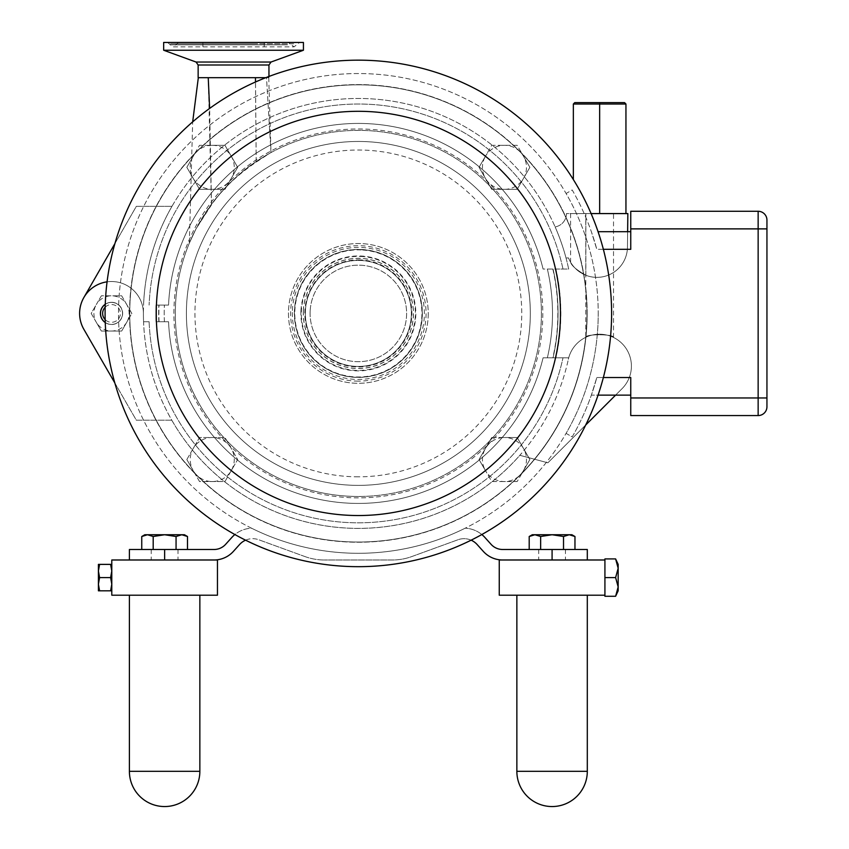 <?xml version="1.0" encoding="UTF-8"?>
<svg xmlns="http://www.w3.org/2000/svg" width="849" height="849" viewBox="0 0 849 849"><rect width="100%" height="100%" fill="white"/><g stroke="black" fill="none" stroke-linecap="round" stroke-linejoin="round"><path stroke-width="0.64" stroke-dasharray="4.25 3.18" d="M187.502 536.504L184.435 534.743L181.782 534.743L176.061 536.504L164.632 534.743L181.782 534.743L187.502 536.504L181.782 534.743L164.632 534.743L153.191 536.504L147.471 534.743L164.632 534.743L176.061 536.504L181.782 534.743L147.471 534.743L141.751 536.504L147.471 534.743L144.818 534.743L147.471 534.743L153.191 536.504L164.632 534.743L144.818 534.743L141.751 536.504L147.471 534.743L153.191 536.504L164.632 534.743L176.061 536.504L181.782 534.743L187.502 536.504L187.502 549.494L176.061 549.494L176.061 536.504L176.061 549.494L187.502 549.494L153.191 549.494L187.502 549.494M141.751 549.494L176.061 549.494L141.751 549.494L153.191 549.494L153.191 536.504L153.191 549.494L141.751 549.494L141.751 536.504M574.964 536.504L571.897 534.743L569.244 534.743L574.964 536.504L569.244 534.743L552.083 534.743L563.524 536.504L569.244 534.743L571.897 534.743L532.27 534.743L534.923 534.743L540.643 536.504L552.083 534.743L569.244 534.743L563.524 536.504L552.083 534.743L532.27 534.743L529.203 536.504L534.923 534.743L552.083 534.743L540.643 536.504L534.923 534.743L540.643 536.504L552.083 534.743L563.524 536.504L569.244 534.743L574.964 536.504L574.964 549.494L563.524 549.494L563.524 536.504L563.524 549.494L574.964 549.494L540.643 549.494L574.964 549.494M540.643 549.494L540.643 536.504L540.643 549.494L529.203 549.494L563.524 549.494L529.203 549.494L540.643 549.494L540.643 536.504M98.41 570.995L99.588 564.383L98.41 564.383L98.41 584.197L99.588 577.596L98.41 570.995L98.41 564.383L99.588 564.383L98.41 570.995L99.588 577.596L98.41 584.197L98.41 590.808L99.588 590.808L98.41 584.197L98.41 570.995L99.588 564.383L98.41 564.383L98.41 584.197L99.588 590.808L98.41 590.808L98.41 584.197L99.588 577.596L98.41 570.995M111.792 564.383L111.792 570.995L110.614 564.383L111.792 564.383L110.614 564.383L111.792 570.995L111.792 584.197L110.614 577.596L111.792 570.995L110.614 577.596L111.792 584.197L111.792 564.383L111.792 570.995L111.792 564.383L110.614 564.383L111.792 570.995L111.792 584.197L110.614 590.808L111.792 590.808L111.792 570.995L110.614 577.596L111.792 584.197L110.614 590.808L99.588 590.808L98.41 584.197L98.41 590.808L111.792 590.808L110.614 590.808L111.792 584.197L111.792 590.808M110.614 564.383L99.588 564.383M110.614 577.596L99.588 577.596M110.614 590.808L99.588 590.808M164.632 595.213L129.398 595.213L164.632 595.213M164.632 559.99L214.054 559.99L129.398 559.99L164.632 559.99L164.632 549.494L214.054 549.494A15.569 15.569 0 0 0 225.622 544.336L231.798 537.481A28.113 28.113 0 0 1 251.559 528.205A239.874 239.874 0 0 0 465.156 528.205A239.874 239.874 0 0 1 251.559 528.205A28.113 28.113 0 0 0 234.886 534.541M111.792 595.213L111.792 559.99L217.461 559.99L217.461 595.213L111.792 595.213M615.61 558.918L618.168 568.257L618.168 564.383L615.61 558.918L604.923 558.918L604.923 596.274L604.923 595.213L604.923 596.274L615.61 596.274L618.168 586.935L615.61 596.274L618.168 586.935L618.168 590.808L618.168 586.935L615.61 577.596L618.168 568.257L618.168 586.935L618.168 568.257L615.61 577.596L618.168 586.935L618.168 568.257L615.61 558.918L618.168 568.257L618.168 564.383L618.168 568.257L615.61 577.596L618.168 586.935L618.168 590.808L615.61 596.274M604.923 577.596L615.61 577.596M552.083 595.213L516.861 595.213L552.083 595.213M552.083 559.99L502.65 559.99L587.306 559.99L552.083 559.99L552.083 549.494L587.306 549.494L587.306 559.99M604.923 559.99L499.254 559.99L499.254 595.213L604.923 595.213M766.955 337.403L766.944 332.829L766.944 337.403M766.955 335.557C766.955 331.322 766.955 331.322 766.955 335.557C766.955 331.322 766.955 331.322 766.955 335.557C766.944 331.322 766.944 331.322 766.944 335.557C766.944 331.322 766.944 331.322 766.944 335.557C766.955 339.791 766.955 339.791 766.955 335.557C766.955 339.791 766.955 339.791 766.955 335.557C766.944 339.791 766.944 339.791 766.944 335.557C766.944 339.791 766.944 339.791 766.944 335.557M766.944 334.941L766.955 337.297L766.944 334.941M766.955 337.297L766.944 336.024L766.944 337.297M766.955 338.645L766.944 295.197M766.944 317.017L766.944 295.388L766.955 317.017M766.955 338.252L766.955 321.155L766.944 338.252M766.944 304.038L766.944 321.155L766.944 304.038M766.955 312.358L766.955 313.228L766.944 312.358M766.944 321.049L766.944 313.228L766.944 321.049M766.955 320.508L766.955 319.893L766.944 320.508M766.955 319.893L766.955 307.656L766.944 319.893M766.955 337.286L766.955 336.65L766.944 337.286M766.955 336.65L766.955 324.414L766.944 336.65M603.363 249.319L596.805 249.319L591.36 231.703L596.805 249.319A246.921 246.921 0 0 0 572.194 189.964L566.092 193.487A239.874 239.874 0 0 1 358.352 553.293A239.874 239.874 0 0 1 118.489 313.419A239.874 239.874 0 0 1 358.352 73.545A239.874 239.874 0 0 1 598.227 313.419A239.874 239.874 0 0 0 566.092 193.487L572.194 189.964A246.921 246.921 0 0 1 596.805 249.319L630.754 249.319L630.754 211.274L758.146 211.274A8.808 8.808 0 0 1 766.944 220.082L766.944 406.767A8.808 8.808 0 0 1 758.146 415.564L630.754 415.564L630.754 377.529L630.754 395.135L591.36 395.135L596.805 377.529A246.921 246.921 0 0 1 572.194 436.885L566.092 433.361A239.874 239.874 0 0 0 598.227 313.419A239.874 239.874 0 0 1 358.352 553.293A239.874 239.874 0 0 1 118.489 313.419A239.874 239.874 0 0 1 358.352 73.545A239.874 239.874 0 0 1 566.092 433.361L572.194 436.885A246.921 246.921 0 0 0 596.805 377.529L591.36 395.135L598.067 395.135M100.511 313.419A11.005 11.005 0 0 1 111.516 302.414A11.005 11.005 0 0 1 122.521 313.419A11.005 11.005 0 0 1 111.516 324.424A11.005 11.005 0 0 1 100.511 313.419M111.516 302.329A11.09 11.09 0 0 1 122.606 313.419A11.09 11.09 0 0 1 111.516 324.52A11.09 11.09 0 0 1 100.415 313.419A11.09 11.09 0 0 1 111.516 302.329M105.265 322.482A11.005 11.005 0 0 0 122.521 313.419A11.005 11.005 0 0 0 105.265 304.367M105.18 307.189A8.893 8.893 0 0 1 120.399 313.419A8.893 8.893 0 0 1 105.18 319.649M126.766 304.611L121.683 295.813L111.516 295.813A17.617 17.617 0 0 1 126.766 322.227L131.85 313.419L126.766 304.611M101.349 295.813L96.266 304.611A17.617 17.617 0 0 1 111.516 295.813L101.349 295.813L91.183 313.419L96.266 322.227A17.617 17.617 0 0 1 96.266 304.611L91.183 313.419L101.349 331.036L121.683 331.036L126.766 322.227A17.617 17.617 0 0 1 96.266 322.227L101.349 331.036L121.683 331.036L131.85 313.419L121.683 295.813L101.349 295.813M523.525 448.516L517.168 437.511L504.465 437.511A22.01 22.01 0 0 1 523.525 470.537L529.882 459.532L523.525 448.516M491.751 437.511L485.395 448.516A22.01 22.01 0 0 1 504.465 437.511L491.751 437.511L479.038 459.532L485.395 470.537A22.01 22.01 0 0 1 485.395 448.516L479.038 459.532L491.751 481.542L517.168 481.542L523.525 470.537A22.01 22.01 0 0 1 485.395 470.537L491.751 481.542L517.168 481.542L529.882 459.532L517.168 437.511L491.751 437.511M521.764 473.583A228.816 228.816 0 0 1 194.941 473.583A228.816 228.816 0 0 1 203.144 145.296A228.816 228.816 0 0 1 521.764 153.255L517.168 145.296L491.751 145.296L485.395 156.312A22.01 22.01 0 0 1 523.525 156.312L517.168 145.296L491.751 145.296L479.038 167.317L485.395 178.322A22.01 22.01 0 0 1 485.395 156.312L479.038 167.317L491.751 189.327L517.168 189.327L529.882 167.317L523.525 156.312A22.01 22.01 0 0 1 504.465 189.327A22.01 22.01 0 0 1 485.395 178.322L491.751 189.327L517.168 189.327L529.882 167.317L521.764 153.255A228.816 228.816 0 0 1 521.764 473.583M358.352 259.89A53.529 53.529 0 0 1 411.882 313.419A53.529 53.529 0 0 1 358.352 366.948A53.529 53.529 0 0 1 304.823 313.419A53.529 53.529 0 0 1 358.352 259.89M411.309 315.796A53.009 53.009 0 0 0 360.729 260.463A53.009 53.009 0 0 0 305.396 311.042A53.009 53.009 0 0 0 355.975 366.375A53.009 53.009 0 0 0 411.309 315.796M270.067 153.064L256.196 161.533C241.434 170.851 226.534 185.061 211.497 204.153L196.013 228.859L189.338 243.132L195.939 228.997L211.497 204.853C221.992 189.518 236.892 175.265 256.196 162.106L270.067 153.064A183.055 183.055 0 0 1 541.407 313.419A183.055 183.055 0 0 1 358.352 496.474A183.055 183.055 0 0 1 195.939 228.997A183.055 183.055 0 0 0 358.352 496.474A183.055 183.055 0 0 1 175.308 313.419A183.055 183.055 0 0 1 358.352 130.375A183.055 183.055 0 0 1 541.407 313.419A183.055 183.055 0 0 1 358.352 496.474A183.055 183.055 0 0 1 175.308 313.419A183.055 183.055 0 0 1 358.352 130.375A183.055 183.055 0 0 1 541.407 313.419A183.055 183.055 0 0 1 358.352 496.474A183.055 183.055 0 0 0 541.407 313.419A183.055 183.055 0 0 0 270.067 153.064M268.751 77.673L271.001 152.555L266.512 77.673L268.772 77.673L255.453 77.673L266.512 77.673M208.238 77.673L255.464 77.673L198.326 77.673L208.238 77.673L211.497 204.853M271.001 152.555L266.501 77.673M114.838 382.963L136.339 420.202L171.806 420.202A214.946 214.946 0 0 1 143.407 313.419A214.946 214.946 0 0 0 143.566 321.739L149.116 321.739L143.566 321.739A214.946 214.946 0 0 0 568.352 359.307A214.946 214.946 0 0 0 568.671 357.8L543.084 357.8A189.985 189.985 0 0 1 168.548 321.739L156.057 321.739A202.465 202.465 0 0 1 156.057 305.099L168.548 305.099A189.985 189.985 0 0 1 543.084 269.048L555.893 269.048A202.465 202.465 0 0 1 555.893 357.8L543.084 357.8A189.985 189.985 0 0 1 168.548 321.739L156.057 321.739A202.465 202.465 0 0 1 156.057 305.099L168.548 305.099A189.985 189.985 0 0 1 543.084 269.048A189.985 189.985 0 0 0 168.548 305.099A189.985 189.985 0 0 1 543.084 269.048L568.671 269.048A214.946 214.946 0 0 0 143.407 313.419A31.891 31.891 0 0 0 107.08 281.836M627.634 231.703L627.464 246.857A30.511 30.511 0 0 1 585.863 275.278A30.511 30.511 0 0 0 627.464 246.857L627.846 213.577L627.464 246.857A30.511 30.511 0 0 1 568.533 257.947L566.018 257.947A214.946 214.946 0 0 0 555.119 226.895A214.946 214.946 0 0 1 566.018 257.947A214.946 214.946 0 0 0 555.119 226.895A13.488 13.488 0 0 0 566.442 213.577L627.846 213.577L627.464 246.857A30.511 30.511 0 0 1 568.533 257.947L566.018 257.947A214.946 214.946 0 0 1 568.671 269.048L555.893 269.048A202.465 202.465 0 0 1 555.893 357.8L568.671 357.8A214.946 214.946 0 0 1 568.352 359.307A31.891 31.891 0 0 1 614.814 338.125A31.891 31.891 0 0 1 622.052 388.672L547.87 462.811L519.832 455.297A214.946 214.946 0 0 0 568.352 359.307A31.891 31.891 0 0 1 614.814 338.125A31.891 31.891 0 0 1 622.052 388.672L615.578 395.135M547.361 269.048A194.145 194.145 0 0 1 547.361 357.8A194.145 194.145 0 0 0 547.361 269.048M591.095 213.577L566.442 213.577A13.488 13.488 0 0 1 555.119 226.895A214.946 214.946 0 0 0 143.566 305.099A214.946 214.946 0 0 1 171.976 206.349A214.946 214.946 0 0 0 143.407 313.419A31.891 31.891 0 0 0 83.871 297.511A31.891 31.891 0 0 1 143.407 313.419A31.891 31.891 0 0 0 103.26 282.611A31.891 31.891 0 0 0 83.892 329.37L136.339 420.202L171.806 420.202A214.946 214.946 0 0 0 519.832 455.297L547.87 462.811L585.714 424.999M168.548 321.739A189.985 189.985 0 0 0 543.084 357.8A189.985 189.985 0 0 1 168.548 321.739M105.265 304.25A11.09 11.09 0 0 1 119.836 320.763A11.09 11.09 0 0 1 105.265 322.588M83.871 297.511L136.339 206.349L171.976 206.349L136.339 206.349L114.933 243.546M585.778 337.318C584.919 333.837 614.411 333.975 613.519 337.456C614.411 333.975 584.919 333.837 585.778 337.318L585.778 213.577L613.519 213.577L585.778 213.577M604.212 213.577L570.602 213.577L604.212 213.577M585.863 275.278C576.598 270.003 571.504 265.663 570.602 262.235C571.504 265.663 576.598 270.003 585.863 275.278C576.598 270.003 571.504 265.663 570.602 262.235C571.504 265.663 576.598 270.003 585.863 275.278L585.863 213.577L585.863 275.278M625.946 104.024L573.351 104.024L574.741 102.633L624.567 102.633L625.946 104.024L625.946 213.577M573.351 179.564L573.351 104.024M599.649 102.633L599.649 213.577M613.519 337.456L613.519 213.577M310.15 311.254A48.255 48.255 0 0 0 356.187 361.632A48.255 48.255 0 0 0 406.565 315.584A48.255 48.255 0 0 0 360.517 265.217A48.255 48.255 0 0 0 310.15 311.254A48.255 48.255 0 0 0 356.187 361.632A48.255 48.255 0 0 0 406.565 315.584A48.255 48.255 0 0 0 360.517 265.217A48.255 48.255 0 0 0 310.15 311.254M428.172 316.56A69.883 69.883 0 0 0 361.494 243.61A69.883 69.883 0 0 0 288.543 310.288A69.883 69.883 0 0 0 355.222 383.239A69.883 69.883 0 0 0 428.172 316.56A69.883 69.883 0 0 0 361.494 243.61A69.883 69.883 0 0 0 288.543 310.288A69.883 69.883 0 0 0 355.222 383.239A69.883 69.883 0 0 0 428.172 316.56M305.396 311.042A53.009 53.009 0 0 1 360.729 260.463A53.009 53.009 0 0 1 411.309 315.796A53.009 53.009 0 0 1 355.975 366.375A53.009 53.009 0 0 1 305.396 311.042A53.009 53.009 0 0 1 360.729 260.463A53.009 53.009 0 0 1 411.309 315.796A53.009 53.009 0 0 1 355.975 366.375A53.009 53.009 0 0 1 305.396 311.042M164.388 321.739A194.145 194.145 0 0 1 164.388 305.099A194.145 194.145 0 0 0 164.388 321.739M558.048 313.419A199.695 199.695 0 0 1 553.06 357.8A199.695 199.695 0 0 0 553.06 269.048A199.695 199.695 0 0 1 558.048 313.419M542.808 313.419A184.456 184.456 0 0 1 358.352 497.875A184.456 184.456 0 0 1 173.907 313.419A184.456 184.456 0 0 1 358.352 128.974A184.456 184.456 0 0 1 542.808 313.419M158.837 321.739A199.695 199.695 0 0 1 158.837 305.099A199.695 199.695 0 0 0 158.837 321.739M186.398 313.419A171.954 171.954 0 0 1 358.352 141.465A171.954 171.954 0 0 1 530.317 313.419A171.954 171.954 0 0 1 358.352 485.373A171.954 171.954 0 0 1 186.398 313.419A171.954 171.954 0 0 1 358.352 141.465A171.954 171.954 0 0 1 530.317 313.419A171.954 171.954 0 0 1 358.352 485.373A171.954 171.954 0 0 1 186.398 313.419M587.168 313.419A228.816 228.816 0 0 1 358.352 542.235A228.816 228.816 0 0 1 129.547 313.419A228.816 228.816 0 0 1 358.352 84.603A228.816 228.816 0 0 1 587.168 313.419M262.33 50.24L202.9 50.24L262.33 50.24M262.33 42.45L202.9 42.45L262.33 42.45M163.666 50.24L303.433 50.24M163.666 42.45L303.433 42.45M285.2 42.45L178.545 42.45L285.2 42.45M295.548 42.45L167.529 42.45L295.548 42.45M198.146 77.673L265.822 77.673M129.759 313.419A228.604 228.604 0 0 1 358.352 84.826A228.604 228.604 0 0 1 586.956 313.419A228.604 228.604 0 0 1 358.352 542.023A228.604 228.604 0 0 1 129.759 313.419A228.604 228.604 0 0 1 358.352 84.826A228.604 228.604 0 0 1 586.956 313.419A228.604 228.604 0 0 1 358.352 542.023A228.604 228.604 0 0 1 129.759 313.419M105.096 313.419A253.257 253.257 0 0 1 358.352 60.162A253.257 253.257 0 0 1 611.609 313.419A253.257 253.257 0 0 1 358.352 566.676A253.257 253.257 0 0 1 105.096 313.419M481.829 534.541A28.113 28.113 0 0 0 465.156 528.205A28.113 28.113 0 0 1 484.917 537.481L491.083 544.336A15.569 15.569 0 0 0 502.65 549.494L552.083 549.494M129.398 559.99L129.398 549.494L164.632 549.494M245.573 540.176A17.617 17.617 0 0 1 258.712 539.741A17.617 17.617 0 0 0 239.598 544.506L233.422 551.362A26.064 26.064 0 0 1 214.054 559.99M502.65 559.99A26.064 26.064 0 0 1 483.283 551.362L477.117 544.506A17.617 17.617 0 0 0 458.004 539.741L411.723 556.583A56.352 56.352 0 0 1 392.45 559.99L324.265 559.99L392.45 559.99A56.352 56.352 0 0 0 411.723 556.583L458.004 539.741A17.617 17.617 0 0 1 471.142 540.176M304.993 556.583A56.352 56.352 0 0 0 324.265 559.99A56.352 56.352 0 0 1 304.993 556.583L258.712 539.741L304.993 556.583M598.067 231.703L630.754 231.703M630.754 395.135L630.754 377.529M186.833 459.532L199.536 481.542L224.964 481.542L237.667 459.532L224.964 437.511L199.536 437.511L186.833 459.532L193.179 470.537A22.01 22.01 0 0 1 212.25 437.511A22.01 22.01 0 0 1 231.31 470.537A22.01 22.01 0 0 1 193.179 470.537L199.536 481.542L224.964 481.542L237.667 459.532L224.964 437.511L199.536 437.511L186.833 459.532M194.941 153.255L186.833 167.317L199.536 189.327L224.964 189.327L237.667 167.317L224.964 145.296L199.536 145.296L194.941 153.255M212.25 145.296A22.01 22.01 0 0 1 231.31 178.322A22.01 22.01 0 0 1 193.179 178.322A22.01 22.01 0 0 1 212.25 145.296L199.536 145.296L186.833 167.317L199.536 189.327L224.964 189.327L237.667 167.317L224.964 145.296L212.25 145.296M529.203 549.494L529.203 536.504L534.923 534.743L529.203 536.504M563.524 549.494L563.524 536.504M153.191 549.494L153.191 536.504M176.061 549.494L176.061 536.504M129.398 595.213L129.398 771.327L199.855 771.327L129.398 771.327L199.855 771.327L199.855 595.213M516.861 595.213L516.861 771.327L587.306 771.327L516.861 771.327L587.306 771.327L587.306 595.213M358.352 377.306A63.877 63.877 0 0 1 294.476 313.419A63.877 63.877 0 0 1 358.352 249.542A63.877 63.877 0 0 1 422.24 313.419A63.877 63.877 0 0 1 358.352 377.306M358.352 381.148A67.729 67.729 0 0 1 290.623 313.419A67.729 67.729 0 0 1 358.352 245.69A67.729 67.729 0 0 1 426.081 313.419A67.729 67.729 0 0 1 358.352 381.148M358.352 476.82A163.401 163.401 0 0 1 194.952 313.419A163.401 163.401 0 0 1 358.352 150.018A163.401 163.401 0 0 1 521.753 313.419A163.401 163.401 0 0 1 358.352 476.82M256.196 161.533L255.517 81.982M211.497 204.153L209.629 108.439M256.196 162.106L255.453 77.673M159.05 321.739A199.473 199.473 0 0 1 159.05 305.099M552.837 269.048A199.473 199.473 0 0 1 552.837 357.8M563.004 269.048A209.406 209.406 0 0 0 149.116 305.099A209.406 209.406 0 0 1 563.004 269.048M149.116 321.739A209.406 209.406 0 0 0 563.004 357.8A209.406 209.406 0 0 1 149.116 321.739M300.949 310.84A57.467 57.467 0 0 0 355.773 370.833A57.467 57.467 0 0 0 415.766 315.998A57.467 57.467 0 0 0 360.931 256.016A57.467 57.467 0 0 0 300.949 310.84M361.207 249.924A63.558 63.558 0 0 0 294.858 310.575A63.558 63.558 0 0 0 355.508 376.924A63.558 63.558 0 0 0 421.857 316.274A63.558 63.558 0 0 0 361.207 249.924M360.91 256.462A57.01 57.01 0 0 1 415.31 315.977A57.01 57.01 0 0 1 355.795 370.376A57.01 57.01 0 0 1 301.395 310.861A57.01 57.01 0 0 1 360.91 256.462M303.401 310.957A55.005 55.005 0 0 0 355.89 368.37A55.005 55.005 0 0 0 413.304 315.892A55.005 55.005 0 0 0 360.825 258.467A55.005 55.005 0 0 0 303.401 310.957M292.396 310.458A66.02 66.02 0 0 1 361.313 247.462A66.02 66.02 0 0 1 424.309 316.38A66.02 66.02 0 0 1 355.391 379.376A66.02 66.02 0 0 1 292.396 310.458M294.412 310.554A64.015 64.015 0 0 0 355.487 377.37A64.015 64.015 0 0 0 422.303 316.295A64.015 64.015 0 0 0 361.228 249.468A64.015 64.015 0 0 0 294.412 310.554M303.316 310.946A55.1 55.1 0 0 0 355.88 368.466A55.1 55.1 0 0 0 413.399 315.892A55.1 55.1 0 0 0 360.825 258.383A55.1 55.1 0 0 0 303.316 310.946M287.514 44.838L176.083 44.838L287.514 44.838M255.39 44.838L169.991 44.838L255.39 44.838M253.14 43.777L176.528 43.777L253.14 43.777M293.669 43.777L169.535 43.777L293.669 43.777M268.953 65.002L198.146 65.002M196.066 62.03L271.033 62.03M630.754 397.958L758.146 397.958L758.146 228.88L630.754 228.88M596.805 377.529L603.363 377.529L596.805 377.529M766.944 228.88L758.146 228.88L758.146 211.274A8.808 8.808 0 0 1 766.944 220.082M766.944 397.958L758.146 397.958L758.146 415.564A8.808 8.808 0 0 0 766.944 406.767M129.398 771.327A35.223 35.223 0 0 0 164.632 806.55A35.223 35.223 0 0 0 199.855 771.327M516.861 771.327A35.223 35.223 0 0 0 552.083 806.55A35.223 35.223 0 0 0 587.306 771.327M189.338 243.132L192.67 121.885M570.602 213.577L570.602 262.235M202.9 42.45L202.9 50.24M264.188 42.45L264.188 50.24M178.545 42.45L173.037 46.865L294.062 46.865L288.554 42.45M167.529 42.45L173.037 46.865L294.062 46.865L299.57 42.45M268.953 76.474L268.953 77.673M538.701 549.494L538.701 559.99M565.466 549.494L565.466 559.99M151.239 549.494L151.239 559.99M178.014 549.494L178.014 559.99"/><path stroke-width="1.27" d="M569.244 534.743L563.524 536.504L552.083 534.743L571.897 534.743L574.964 536.504L569.244 534.743M540.643 536.504L534.923 534.743L552.083 534.743L540.643 536.504L540.643 549.494M529.203 536.504L532.27 534.743L534.923 534.743L529.203 536.504L529.203 549.494M574.964 549.494L574.964 536.504M563.524 549.494L563.524 536.504M98.41 564.383L99.588 564.383L98.41 570.995L98.41 564.383M99.588 577.596L98.41 584.197L98.41 570.995L99.588 577.596L110.614 577.596L111.792 570.995L110.614 564.383L111.792 564.383M99.588 590.808L98.41 590.808L98.41 584.197L99.588 590.808L110.614 590.808L111.792 584.197L110.614 577.596M111.792 590.808L110.614 590.808M110.614 564.383L99.588 564.383M111.792 595.213L111.792 559.99L217.461 559.99L217.461 595.213L111.792 595.213M615.61 558.918L618.168 564.383L618.168 586.935L615.61 577.596L618.168 568.257L615.61 558.918L604.923 558.918L604.923 596.274L615.61 596.274L618.168 586.935L618.168 590.808L615.61 596.274M604.923 577.596L615.61 577.596M604.923 595.213L499.254 595.213L499.254 559.99L604.923 559.99M766.955 295.197L766.944 338.836M630.754 377.529L603.363 377.529L630.754 377.529L630.754 415.564L758.146 415.564A8.808 8.808 0 0 0 766.944 406.767L766.944 220.082A8.808 8.808 0 0 0 758.146 211.274L630.754 211.274L630.754 249.319L603.363 249.319M105.265 304.367A11.005 11.005 0 0 0 105.265 322.482M105.18 319.649A8.893 8.893 0 0 1 105.18 307.189M107.08 281.836A31.891 31.891 0 0 0 83.892 329.37L114.838 382.963M105.265 322.588A11.09 11.09 0 0 1 105.265 304.25M114.933 243.546L83.871 297.511M585.714 424.999L615.578 395.135M627.634 231.703L627.846 213.577L591.095 213.577M625.946 104.024L624.567 102.633L574.741 102.633L573.351 104.024L625.946 104.024L625.946 213.577M599.649 102.633L599.649 213.577M573.351 104.024L573.351 179.564M303.433 50.24L163.666 50.24L163.666 42.45L303.433 42.45L303.433 50.24L271.033 62.03L196.066 62.03L163.666 50.24M265.822 77.673L198.146 77.673L198.146 65.002L268.953 65.002L268.953 76.474M587.306 559.99L587.306 549.494L502.65 549.494A15.569 15.569 0 0 1 491.083 544.336L484.917 537.481A28.113 28.113 0 0 0 481.829 534.541M234.886 534.541A28.113 28.113 0 0 0 231.798 537.481L225.622 544.336A15.569 15.569 0 0 1 214.054 549.494L129.398 549.494L129.398 559.99M214.054 559.99A26.064 26.064 0 0 0 233.422 551.362L239.598 544.506A17.617 17.617 0 0 1 245.573 540.176M471.142 540.176A17.617 17.617 0 0 1 477.117 544.506L483.283 551.362A26.064 26.064 0 0 0 502.65 559.99M105.096 313.419A253.257 253.257 0 0 0 358.352 566.676A253.257 253.257 0 0 0 611.609 313.419A253.257 253.257 0 0 0 358.352 60.162A253.257 253.257 0 0 0 105.096 313.419A253.257 253.257 0 0 0 358.352 566.676A253.257 253.257 0 0 0 611.609 313.419A253.257 253.257 0 0 0 358.352 60.162A253.257 253.257 0 0 0 105.096 313.419M630.754 231.703L598.067 231.703M598.067 395.135L630.754 395.135M164.632 534.743L184.435 534.743L187.502 536.504L181.782 534.743L176.061 536.504L164.632 534.743L153.191 536.504L147.471 534.743L164.632 534.743M141.751 536.504L144.818 534.743L147.471 534.743L141.751 536.504L141.751 549.494M153.191 549.494L153.191 536.504M176.061 549.494L176.061 536.504M187.502 549.494L187.502 536.504M199.855 771.327L129.398 771.327A35.223 35.223 0 0 0 164.632 806.55A35.223 35.223 0 0 0 199.855 771.327L199.855 595.213M587.306 771.327L516.861 771.327A35.223 35.223 0 0 0 552.083 806.55A35.223 35.223 0 0 0 587.306 771.327L587.306 595.213M255.517 81.982L255.464 77.673M209.629 108.439L208.238 77.673M156.248 313.419A202.115 202.115 0 0 1 358.352 111.304A202.115 202.115 0 0 1 560.467 313.419A202.115 202.115 0 0 1 358.352 515.534A202.115 202.115 0 0 1 156.248 313.419M552.083 549.494L552.083 559.99M164.632 559.99L164.632 549.494M630.754 228.88L758.146 228.88L758.146 397.958L630.754 397.958M766.944 397.958L758.146 397.958L758.146 415.564A8.808 8.808 0 0 0 766.944 406.767M766.944 228.88L758.146 228.88L758.146 211.274A8.808 8.808 0 0 1 766.944 220.082M129.398 595.213L129.398 771.327M516.861 595.213L516.861 771.327M192.67 121.885L198.326 77.673M271.033 62.03L268.953 65.002M198.146 65.002L196.066 62.03"/></g></svg>
